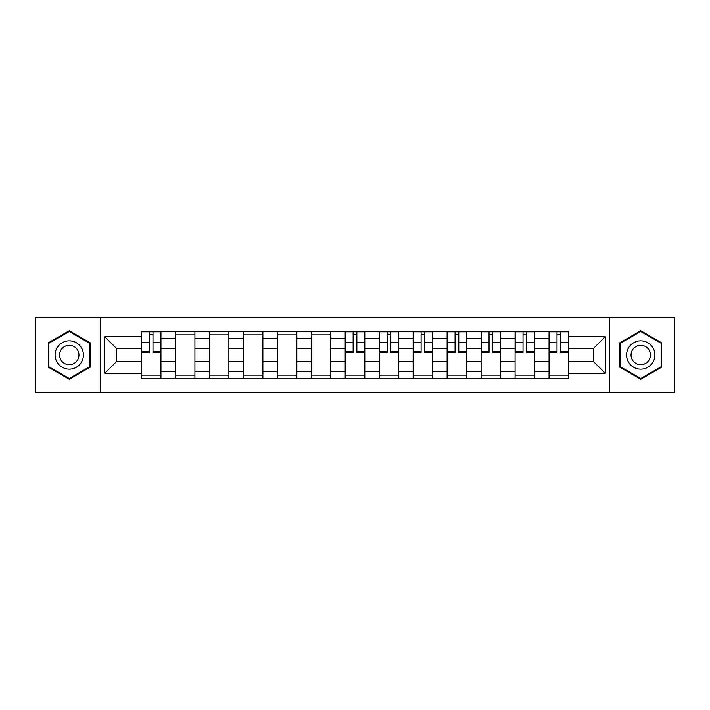 <?xml version="1.0" encoding="UTF-8"?>
<svg xmlns="http://www.w3.org/2000/svg" width="710" height="710" viewBox="0 0 710 710"><rect width="100%" height="100%" fill="white"/><g stroke="black" fill="none" stroke-linecap="round" stroke-linejoin="round"><path stroke-width="1.06" d="M609.597 392.355L674.5 392.355L674.5 317.645L35.5 317.645L35.5 392.355L609.597 392.355L609.597 317.645M175.326 378.412L175.326 338.226L160.948 338.226L160.948 378.412M160.948 338.226L160.948 331.588M175.326 338.226L175.326 331.588M194.922 331.588L194.922 378.412M209.299 378.412L209.299 331.588M228.895 331.588L228.895 378.412M243.273 378.412L243.273 331.588M262.877 331.588L262.877 378.412M277.246 378.412L277.246 331.588M296.851 331.588L296.851 378.412M311.22 378.412L311.22 331.588M330.825 331.588L330.825 378.412M345.202 378.412L345.202 331.588M364.798 331.588L364.798 378.412M379.175 378.412L379.175 331.588M398.78 331.588L398.78 378.412M413.149 378.412L413.149 331.588M432.754 331.588L432.754 378.412M447.123 378.412L447.123 331.588M466.727 331.588L466.727 378.412M481.105 378.412L481.105 331.588M500.701 331.588L500.701 378.412M515.078 378.412L515.078 331.588M534.674 331.588L534.674 378.412M549.052 378.412L549.052 331.588M549.052 361.754L534.674 361.754M515.078 361.754L500.701 361.754M481.105 361.754L466.727 361.754M447.123 361.754L432.754 361.754M413.149 361.754L398.78 361.754M379.175 361.754L364.798 361.754M345.202 361.754L330.825 361.754M311.22 361.754L296.851 361.754M277.246 361.754L262.877 361.754M243.273 361.754L228.895 361.754M209.299 361.754L194.922 361.754M175.326 361.754L160.948 361.754M549.052 348.246L534.674 348.246M515.078 348.246L500.701 348.246M481.105 348.246L466.727 348.246M447.123 348.246L432.754 348.246M413.149 348.246L398.78 348.246M379.175 348.246L364.798 348.246M345.202 348.246L330.825 348.246M311.22 348.246L296.851 348.246M277.246 348.246L262.877 348.246M243.273 348.246L228.895 348.246M209.299 348.246L194.922 348.246M175.326 348.246L160.948 348.246M116.298 361.754L141.343 361.754L141.343 348.246L116.298 348.246L116.298 361.754L104.76 373.291L104.76 336.709L141.343 336.709L141.343 348.246M568.657 348.246L568.657 361.754L593.702 361.754L593.702 348.246L568.657 348.246L568.657 331.588L141.343 331.588L141.343 336.709M568.657 336.709L605.24 336.709L605.24 373.291L568.657 373.291L568.657 361.754M141.343 361.754L141.343 378.412L568.657 378.412L568.657 373.291M141.343 373.291L104.76 373.291M100.403 392.355L100.403 317.645M90.276 342.868L69.261 330.736L48.244 342.868L48.244 367.132L69.261 379.264L90.276 367.132L90.276 342.868M661.755 342.868L640.74 330.736L619.723 342.868L619.723 367.132L640.74 379.264L661.755 367.132L661.755 342.868M160.948 375.146L141.343 375.146M149.295 334.854L152.996 334.854M194.922 375.146L175.326 375.146M175.326 334.854L194.922 334.854M228.895 375.146L209.299 375.146M209.299 334.854L228.895 334.854M262.877 375.146L243.273 375.146M243.273 334.854L262.877 334.854M296.851 375.146L277.246 375.146M277.246 334.854L296.851 334.854M330.825 375.146L311.22 375.146M311.22 334.854L330.825 334.854M364.798 375.146L345.202 375.146M353.145 334.854L356.855 334.854M398.78 375.146L379.175 375.146M387.127 334.854L390.828 334.854M432.754 375.146L413.149 375.146M421.101 334.854L424.802 334.854M466.727 375.146L447.123 375.146M455.074 334.854L458.775 334.854M500.701 375.146L481.105 375.146M489.048 334.854L492.749 334.854M534.674 375.146L515.078 375.146M523.03 334.854L526.731 334.854M568.657 375.146L549.052 375.146M557.004 334.854L560.705 334.854M104.76 336.709L116.298 348.246M593.702 361.754L605.24 373.291M593.702 348.246L605.24 336.709M152.996 352.497L152.996 331.81L160.842 331.81L160.842 352.497L152.996 352.497M149.295 334.641L152.996 334.641M149.295 331.81L141.459 331.81L141.459 352.497L149.295 352.497L149.295 331.81L152.996 331.81M56.995 362.082A14.156 14.156 0 0 0 76.334 367.256A14.156 14.156 0 0 0 81.517 347.918A14.156 14.156 0 0 0 62.178 342.744A14.156 14.156 0 0 0 56.995 362.082M60.865 359.846A9.691 9.691 0 0 0 74.106 363.396A9.691 9.691 0 0 0 77.647 350.154A9.691 9.691 0 0 0 64.415 346.604A9.691 9.691 0 0 0 60.865 359.846M69.261 331.49L89.62 343.241L89.62 366.759L69.261 378.51L48.892 366.759L48.892 343.241L69.261 331.49M628.483 362.082A14.156 14.156 0 0 0 647.822 367.256A14.156 14.156 0 0 0 653.005 347.918A14.156 14.156 0 0 0 633.666 342.744A14.156 14.156 0 0 0 628.483 362.082M632.353 359.846A9.691 9.691 0 0 0 645.585 363.396A9.691 9.691 0 0 0 649.135 350.154A9.691 9.691 0 0 0 635.894 346.604A9.691 9.691 0 0 0 632.353 359.846M640.74 331.49L661.108 343.241L661.108 366.759L640.74 378.51L620.38 366.759L620.38 343.241L640.74 331.49M356.855 352.497L356.855 331.81L364.692 331.81L364.692 352.497L356.855 352.497M353.145 334.641L356.855 334.641M353.145 331.81L345.308 331.81L345.308 352.497L353.145 352.497L353.145 331.81L356.855 331.81M390.828 352.497L390.828 331.81L398.665 331.81L398.665 352.497L390.828 352.497M387.127 334.641L390.828 334.641M387.127 331.81L379.282 331.81L379.282 352.497L387.127 352.497L387.127 331.81L390.828 331.81M424.802 352.497L424.802 331.81L432.639 331.81L432.639 352.497L424.802 352.497M421.101 334.641L424.802 334.641M421.101 331.81L413.255 331.81L413.255 352.497L421.101 352.497L421.101 331.81L424.802 331.81M458.775 352.497L458.775 331.81L466.621 331.81L466.621 352.497L458.775 352.497M455.074 334.641L458.775 334.641M455.074 331.81L447.238 331.81L447.238 352.497L455.074 352.497L455.074 331.81L458.775 331.81M492.749 352.497L492.749 331.81L500.594 331.81L500.594 352.497L492.749 352.497M489.048 334.641L492.749 334.641M489.048 331.81L481.211 331.81L481.211 352.497L489.048 352.497L489.048 331.81L492.749 331.81M526.731 352.497L526.731 331.81L534.568 331.81L534.568 352.497L526.731 352.497M523.03 334.641L526.731 334.641M523.03 331.81L515.185 331.81L515.185 352.497L523.03 352.497L523.03 331.81L526.731 331.81M560.705 352.497L560.705 331.81L568.541 331.81L568.541 352.497L560.705 352.497M557.004 334.641L560.705 334.641M557.004 331.81L549.158 331.81L549.158 352.497L557.004 352.497L557.004 331.81L560.705 331.81M515.078 338.226L500.701 338.226M481.105 338.226L466.727 338.226M447.123 338.226L432.754 338.226M413.149 338.226L398.78 338.226M379.175 338.226L364.798 338.226M345.202 338.226L330.825 338.226M311.22 338.226L296.851 338.226M277.246 338.226L262.877 338.226M243.273 338.226L228.895 338.226M209.299 338.226L194.922 338.226M549.052 338.226L534.674 338.226M515.078 371.774L500.701 371.774M481.105 371.774L466.727 371.774M447.123 371.774L432.754 371.774M413.149 371.774L398.78 371.774M379.175 371.774L364.798 371.774M345.202 371.774L330.825 371.774M311.22 371.774L296.851 371.774M277.246 371.774L262.877 371.774M243.273 371.774L228.895 371.774M209.299 371.774L194.922 371.774M175.326 371.774L160.948 371.774M549.052 371.774L534.674 371.774M152.996 351.743L160.842 351.743M152.996 342.38L160.842 342.38M141.459 351.743L149.295 351.743M141.459 342.38L149.295 342.38M356.855 351.743L364.692 351.743M356.855 342.38L364.692 342.38M345.308 351.743L353.145 351.743M345.308 342.38L353.145 342.38M390.828 351.743L398.665 351.743M390.828 342.38L398.665 342.38M379.282 351.743L387.127 351.743M379.282 342.38L387.127 342.38M424.802 351.743L432.639 351.743M424.802 342.38L432.639 342.38M413.255 351.743L421.101 351.743M413.255 342.38L421.101 342.38M458.775 351.743L466.621 351.743M458.775 342.38L466.621 342.38M447.238 351.743L455.074 351.743M447.238 342.38L455.074 342.38M492.749 351.743L500.594 351.743M492.749 342.38L500.594 342.38M481.211 351.743L489.048 351.743M481.211 342.38L489.048 342.38M526.731 351.743L534.568 351.743M526.731 342.38L534.568 342.38M515.185 351.743L523.03 351.743M515.185 342.38L523.03 342.38M560.705 351.743L568.541 351.743M560.705 342.38L568.541 342.38M549.158 351.743L557.004 351.743M549.158 342.38L557.004 342.38"/></g></svg>
